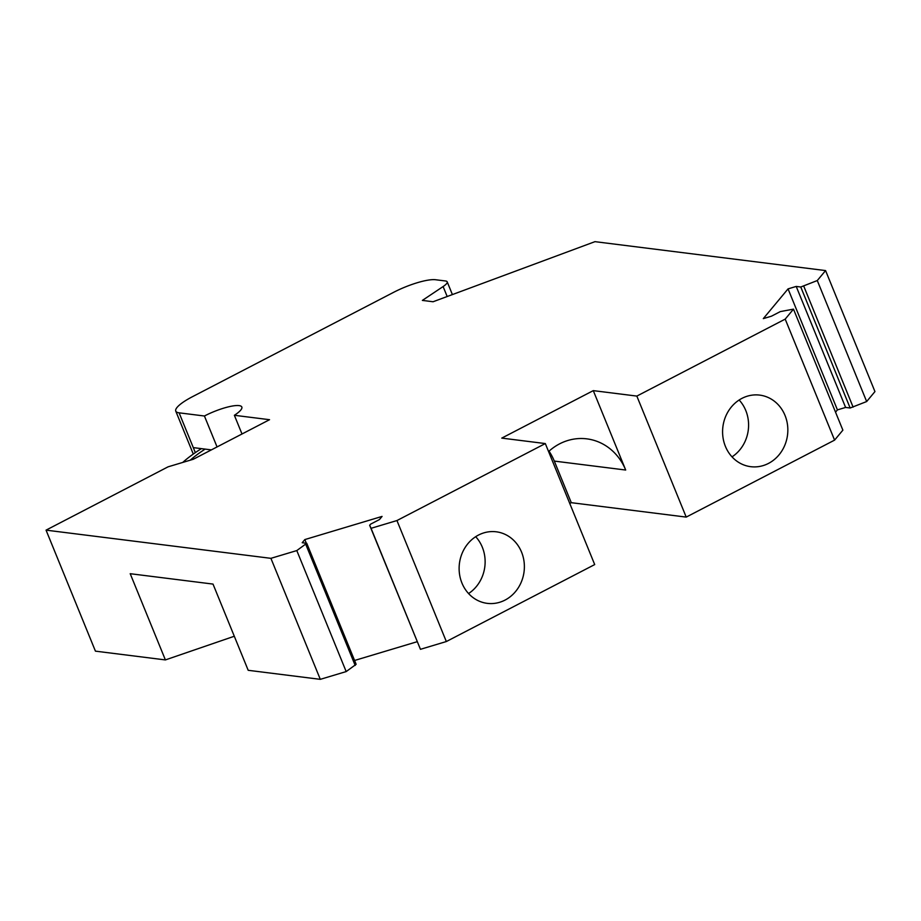 <?xml version="1.0" encoding="UTF-8"?>
<svg xmlns="http://www.w3.org/2000/svg" width="921" height="921" viewBox="0 0 921 921"><rect width="100%" height="100%" fill="white"/><g stroke="black" fill="none" stroke-linecap="round" stroke-linejoin="round"><path stroke-width="1.38" d="M545.313 443.565L396.951 520.549L371.059 528.309L369.666 525.292L370.622 524.141L379.452 519.571L382.065 516.416L304.828 539.579L302.215 542.722L306.751 543.298L296.804 550.574L270.912 558.333L46.05 530.139L168.071 466.832L193.283 459.268L269.542 419.7L234.371 415.29A27.676 6.274 157.8 0 0 241.832 407.024A27.676 6.274 157.8 0 0 204.427 416.004L179.1 412.827A33.547 7.598 157.8 0 1 175.761 411.111A33.547 7.598 157.8 0 1 192.547 396.652L393.601 292.337A33.547 7.598 157.8 0 1 435.61 279.742L445.534 280.986A16.774 3.799 157.8 0 1 447.203 281.838A16.774 3.799 157.8 0 1 443.116 286.558L422.371 300.407L433.077 301.754L594.966 241.659L825.573 270.578L817.284 280.548L800.763 287.007L796.216 286.431L788.054 288.883L763.313 318.62L771.476 316.179L780.306 311.597L793.488 309.145L785.199 319.115L636.837 396.088L593.285 390.631L501.772 438.108L545.313 443.565L594.701 564.573L446.328 641.546L396.951 520.549M478.483 535.066A36.057 32.58 -82.9 0 1 496.235 531.797A36.057 32.58 -82.9 0 1 524.061 561.649A36.057 32.58 -82.9 0 1 505.019 600.101A36.057 32.58 -82.9 0 1 487.267 603.359A36.057 32.58 -82.9 0 1 459.441 573.518A36.057 32.58 -82.9 0 1 478.483 535.066M446.328 641.546L420.448 649.317L371.059 528.309M420.448 649.317L369.666 525.292M417.178 641.707L354.573 660.472M306.751 543.298L356.139 664.306L346.181 671.582L320.301 679.341L248.198 670.304L213.016 584.087L130.206 573.702L165.389 659.92L95.427 651.147L46.05 530.139M234.302 636.25L165.389 659.92M825.573 270.578L874.95 391.586L866.661 401.544L850.141 408.003L845.605 407.439L837.431 409.891L835.531 412.159M793.488 309.145L842.876 430.153L834.587 440.123L686.214 517.095L571.285 502.682L569.765 503.465M468.559 593.55A36.057 32.58 97.1 0 0 475.685 536.69M242.004 433.998L234.371 415.29M320.301 679.341L270.912 558.333M346.181 671.582L296.804 550.574M355.184 665.446L305.807 544.438M306.325 543.24L304.828 539.579M548.582 451.566A55.352 49.999 -82.9 0 1 586.827 438.857A55.352 49.999 -82.9 0 1 625.693 470.032L593.285 390.631M571.285 502.682L554.304 461.087A55.352 49.999 97.1 0 0 549.031 451.152M686.214 517.095L636.837 396.088M834.587 440.123L785.199 319.115M741.935 398.379A36.057 32.58 -82.9 0 1 759.698 395.109A36.057 32.58 -82.9 0 1 787.524 424.961A36.057 32.58 -82.9 0 1 768.482 463.413A36.057 32.58 -82.9 0 1 750.719 466.682A36.057 32.58 -82.9 0 1 722.904 436.83A36.057 32.58 -82.9 0 1 741.935 398.379M837.431 409.891L788.054 288.883M845.605 407.439L796.216 286.431M850.141 408.003L800.763 287.007M853.111 407.117L803.734 286.109M866.661 401.544L817.284 280.548M211.37 449.885L193.295 447.618L195.333 452.625M217.057 446.938L204.427 416.004M190.267 460.178A88.9 20.147 157.8 0 1 205.13 449.103M182.749 462.434A97.281 22.046 157.8 0 1 201.388 448.631M732.011 456.862A36.057 32.58 97.1 0 0 739.149 400.002M554.304 461.087L625.693 470.032M447.18 296.516L443.116 286.558M179.1 412.827L193.295 447.618M447.203 281.838L452.395 294.582M175.761 411.111L193.283 454.053"/></g></svg>
